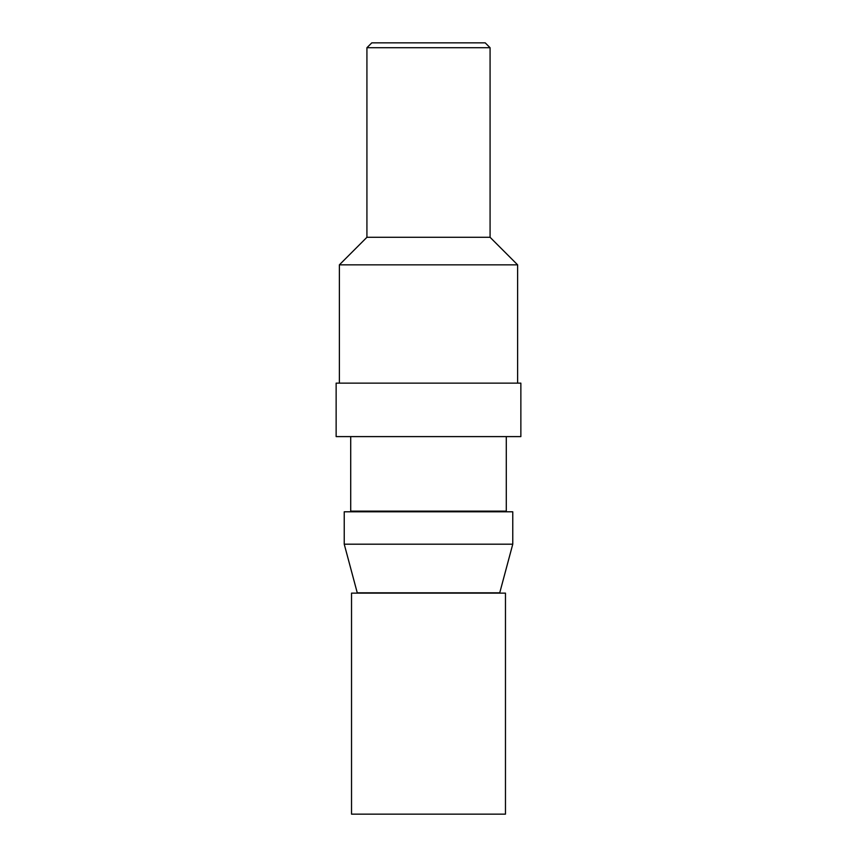 <?xml version="1.0" encoding="UTF-8"?>
<svg xmlns="http://www.w3.org/2000/svg" width="857" height="857" viewBox="0 0 857 857"><rect width="100%" height="100%" fill="white"/><g stroke="black" fill="none" stroke-linecap="round" stroke-linejoin="round"><path stroke-width="1.29" d="M490.075 47.713L485.212 42.85L371.788 42.85L366.925 47.713L490.075 47.713L490.075 237.293L366.925 237.293L339.383 264.845L339.383 383.133M339.383 264.845L517.617 264.845L517.617 383.133M368.542 511.136L368.542 511.79M505.469 814.15L351.531 814.15L351.531 593.13L505.469 593.13L505.469 814.15M506.283 436.599L506.283 511.136L350.717 511.136L350.717 436.599M520.863 436.599L336.137 436.599L336.137 383.133L520.863 383.133L520.863 436.599M344.235 511.79L512.765 511.79L512.765 544.195L344.235 544.195L344.235 511.79M344.235 544.195L357.262 592.808L499.738 592.808L512.765 544.195M366.925 47.713L366.925 237.293M488.458 511.136L488.458 511.79M490.075 237.293L517.617 264.845"/></g></svg>

